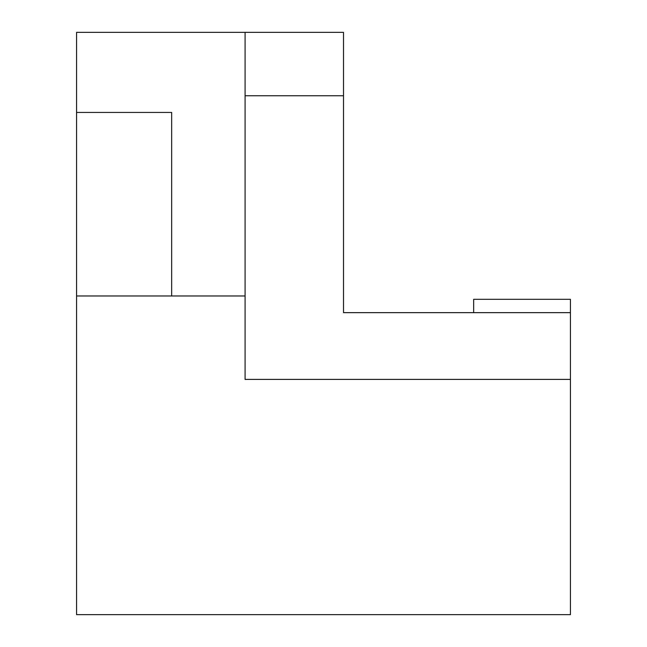 <?xml version="1.0" encoding="UTF-8"?>
<svg xmlns="http://www.w3.org/2000/svg" width="647" height="647" viewBox="0 0 647 647"><rect width="100%" height="100%" fill="white"/><g stroke="black" fill="none" stroke-linecap="round" stroke-linejoin="round"><path stroke-width="0.97" d="M473.661 312.655L473.661 299.31L570.436 299.31L570.436 614.65L76.564 614.65L76.564 112.432M570.436 379.393L245.084 379.393L245.084 32.35L76.564 32.35L76.564 112.441L171.665 112.441L171.665 295.97L76.564 295.97M570.436 312.655L343.525 312.655L343.525 95.756L245.084 95.756M343.525 95.756L343.525 32.35L245.084 32.35M245.084 295.97L171.665 295.97"/></g></svg>
